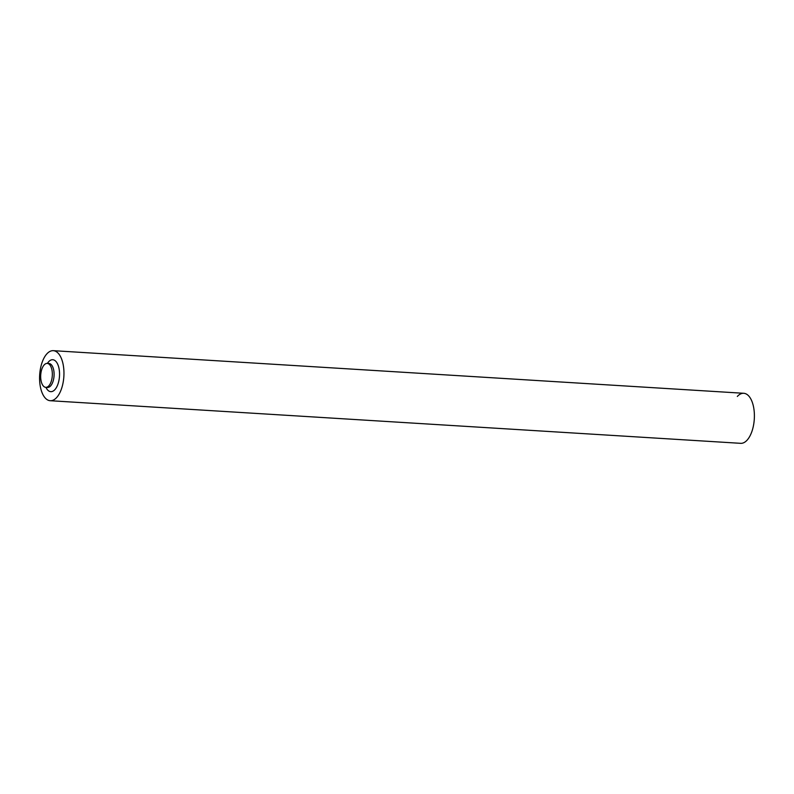 <?xml version="1.0" encoding="UTF-8"?>
<svg xmlns="http://www.w3.org/2000/svg" width="794" height="794" viewBox="0 0 794 794"><rect width="100%" height="100%" fill="white"/><g stroke="black" fill="none" stroke-linecap="round" stroke-linejoin="round"><path stroke-width="1.19" d="M44.176 364.912A11.999 5.796 93.5 0 1 47.253 363.394A11.999 5.796 93.5 0 1 52.285 372.525A11.999 5.796 93.5 0 1 48.851 385.824A11.999 5.796 93.5 0 1 45.774 387.343A11.999 5.796 93.5 0 1 40.732 378.212A11.999 5.796 93.5 0 1 44.176 364.912M50.221 400.712L740.663 443.33A25.071 12.118 -86.5 0 0 747.094 440.164A25.071 12.118 -86.5 0 0 747.591 439.578A25.071 12.118 -86.5 0 0 750.171 397.854A25.071 12.118 -86.5 0 0 743.75 393.288L53.307 350.67A25.071 12.118 -86.5 0 0 46.886 353.836A25.071 12.118 -86.5 0 0 39.7 381.636A25.071 12.118 -86.5 0 0 50.221 400.712A25.071 12.118 -86.5 0 0 56.652 397.546A25.071 12.118 -86.5 0 0 63.838 369.746A25.071 12.118 -86.5 0 0 53.307 350.67M747.094 440.164A25.071 12.118 -86.5 0 0 747.591 439.578A25.071 12.118 -86.5 0 0 750.171 397.854A25.071 12.118 -86.5 0 0 737.328 396.454M45.913 387.353A16.009 7.742 -86.5 0 0 54.885 389.646A16.009 7.742 -86.5 0 0 58.895 367.9A16.009 7.742 -86.5 0 0 48.642 361.736A16.009 7.742 -86.5 0 0 47.392 363.404M45.774 387.343L47.521 387.452A11.999 5.796 -86.5 0 0 50.598 385.934A11.999 5.796 -86.5 0 0 54.042 372.634A11.999 5.796 -86.5 0 0 49 363.503L47.253 363.394"/></g></svg>
